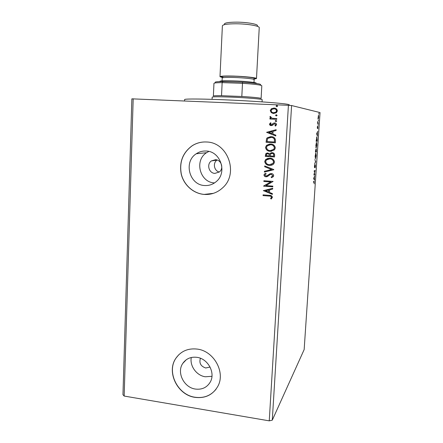 <?xml version="1.0" encoding="UTF-8"?>
<svg xmlns="http://www.w3.org/2000/svg" width="443" height="443" viewBox="0 0 443 443"><rect width="100%" height="100%" fill="white"/><g stroke="black" fill="none" stroke-linecap="round" stroke-linejoin="round"><path stroke-width="0.66" d="M215.536 159.701L211.372 160.925C206.377 164.248 208.919 173.263 214.888 173.396L219.363 171.962C224.053 168.462 221.35 159.796 215.536 159.701M217.114 160.006L216.998 160.095C212.585 163.046 214.107 170.926 219.291 172.017M200.413 358.265C198.973 363.088 200.751 366.328 205.746 368L210.048 367.009M196.853 357.318C190.778 356.643 186.082 358.68 182.771 363.426C176.447 372.436 183.934 387.614 195.424 389.065C202.019 389.851 206.964 387.514 210.27 382.054C215.702 372.862 207.928 358.548 196.853 357.318M191.287 357.501C189.582 365.968 196.587 375.614 205.331 376.777L211.959 376.295M206.15 151.035C202.556 150.847 199.267 151.755 196.282 153.754C183.236 161.8 189.366 185.085 204.594 185.517C209.024 185.794 212.945 184.46 216.345 181.514C227.569 172.443 220.481 151.207 206.15 151.035M208.836 151.434L206.565 152.708C194.095 160.36 199.909 182.499 214.445 182.893L214.562 182.898M206.477 141.998C201.344 141.743 196.603 142.973 192.256 145.686C182.699 152.697 179.038 162.227 181.265 174.287C183.9 185.124 193.425 193.569 204.118 194.427C211.189 194.881 217.38 192.666 222.691 187.777C239.021 173.634 227.907 142.17 206.477 141.998M204.007 141.981C199.799 142.209 195.911 143.438 192.34 145.681C182.787 152.685 179.127 162.216 181.353 174.271C183.989 185.102 193.508 193.547 204.195 194.405L213.371 193.353M197.152 349.084C188.114 348.098 181.076 351.083 176.048 358.033C166.092 371.644 177.338 395.056 194.975 397.349C205.209 398.595 212.823 394.918 217.829 386.318C225.747 372.292 213.814 350.873 197.152 349.084M178.673 354.854L176.137 357.944C166.18 371.55 177.427 394.957 195.053 397.244C203.858 398.434 210.896 395.699 216.167 389.043M124.162 396.053L122.96 394.702L131.864 98.839L288.415 105.301L269.25 420.85L124.162 396.053L133.188 98.806M313.661 178.496L314.779 175.633L314.386 177.111L314.469 180.273L313.661 178.496M315.444 166.092L315.128 167.775L315.283 165.239L314.58 167.637L314.441 166.435L314.696 164.984L314.613 167.083L315.289 164.68L315.344 166.081M315.455 158.694L315.128 156.097L315.82 153.156L316.13 155.786L315.383 158.688M316.169 147.979L315.848 145.31L316.535 142.419L316.839 145.121L316.125 147.979M316.64 133.786L317.736 131.366L317.349 132.717L317.421 136.09L316.64 133.786M318.074 125.336L318.135 124.405L318.074 125.336M318.362 121.055L318.423 120.125L318.362 121.055M318.827 114.067L318.888 113.131L318.827 114.067M291.594 105.534L272.29 420.152L304.158 349.577L320.04 112.561L291.594 105.534L288.415 105.301M318.008 118.658L318.484 115.125L318.694 117.251L318.207 119.245L318.008 118.658L318.611 117.234L318.445 115.689L318.246 118.68M318.257 123.575L317.581 123.497L317.725 121.532L318.257 123.575M317.31 127.39L317.476 126.316L317.454 127.911L317.924 126.371L317.836 128.675L317.875 126.919L317.415 128.47L317.31 127.39M317.188 139.589L317.077 141.262L316.136 141.356L316.917 136.848L317.094 139.584M316.363 151.943L315.416 152.154L315.831 149.413L315.986 150.05L316.308 148.865L316.363 151.943L315.427 152.038M315.721 161.573L314.613 164.203L315.494 161.606L314.929 159.486L315.477 161.557M314.89 173.994L314.851 174.542L313.893 174.996L314.851 171.092L314.137 171.408L314.17 170.854L315.128 170.439L314.181 174.332L314.89 173.994M314.054 181.901L313.411 182.261L313.45 181.708L314.286 181.348L314.148 183.862L314.203 181.89L313.428 181.995M276.282 115.972L275.54 115.318L276.354 114.737L277.102 115.39L276.282 115.972M275.95 121.653L275.208 120.994L275.408 120.612L276.022 120.418L276.77 121.072L275.95 121.653L275.208 120.994M266.631 132.385L276.144 129.688L276.1 130.491L273.043 131.316L272.888 134.007L275.823 135.154L275.779 135.951L266.636 132.263M270.247 151.323C267.6 151.213 266.033 149.911 265.54 147.425L266.509 145.337L270.623 144.008C273.281 144.125 274.848 145.437 275.313 147.951L274.466 149.872L270.357 151.312C267.71 151.196 266.143 149.9 265.65 147.414L265.54 147.425M263.319 190.689L272.711 188.281L272.666 189.061L269.649 189.798L269.494 192.428L272.395 193.619L272.351 194.399L263.435 190.545M273.685 175.705L273.303 176.663L271.537 177.676L271.099 177.056L272.5 176.253L272.733 175.688L271.238 174.265L270.319 174.437L267.456 176.53L266.027 176.796C264.836 176.724 264.15 176.115 263.973 174.968L264.349 174.093L265.639 173.263L266.171 173.866L264.92 175.046L266.033 176.07L271.293 173.54C272.678 173.65 273.475 174.376 273.685 175.705M269.433 165.4C266.797 165.272 265.235 163.971 264.737 161.496L265.584 159.546L269.809 158.129C272.462 158.256 274.018 159.569 274.483 162.072L273.752 163.86C272.55 165.034 271.11 165.544 269.433 165.4L269.543 165.377C266.907 165.25 265.346 163.943 264.853 161.474L264.737 161.496M276.825 106.685L276.078 106.032L276.903 105.445L277.65 106.098L276.825 106.685M274.544 156.966L265.268 156.379L265.861 153.599L267.76 153.001L269.682 154.014L270.141 153.339L272.146 152.663C273.68 152.769 274.516 153.571 274.654 155.067L274.544 156.966M273.796 169.708L264.377 172.089L264.421 171.303L271.565 169.492L264.681 166.723L264.726 165.937L273.807 169.586L264.377 172.089M269.15 196.072L263.042 195.59L263.081 194.87L269.289 195.363C270.972 195.208 272.019 195.867 272.417 197.323L271.249 199.001L270.562 198.58L271.47 197.257C271.066 196.343 270.291 195.944 269.15 196.072L263.042 195.59M272.838 186.115L272.794 186.835L263.579 186.143L270.717 181.973L263.845 181.464L263.884 180.744L273.109 181.42L265.972 185.6L272.838 186.115M275.507 140.597L275.374 142.812L266.066 142.281L266.614 138.593L267.251 137.779L271.171 136.682C273.863 136.726 275.308 138.033 275.507 140.597M269.494 124.118L270.546 122.744L271.11 123.204L270.335 124.118L271.21 124.876L273.602 123.137L274.677 122.949C275.773 122.999 276.404 123.553 276.565 124.605L275.546 126.078L274.937 125.624L275.718 124.649L274.666 123.691L272.268 125.43L271.205 125.613C270.202 125.579 269.637 125.081 269.494 124.118L270.601 122.789M276.753 119.339L269.909 119.012L269.948 118.27L270.955 118.32L269.903 116.98L270.169 116.431L270.878 116.814L270.734 117.14L272.146 118.259L276.792 118.597L276.753 119.339M271.288 112.666L270.269 110.617L271.282 108.823L273.99 108.053C275.934 108.125 277.058 109.083 277.362 110.933L276.432 112.677L273.674 113.497L271.288 112.666L270.269 110.617M272.29 420.152L269.25 420.85M276.698 106.669L276.078 106.032M276.183 106.054L276.903 105.445M274.549 156.938L265.268 156.379M265.379 156.357L265.972 153.583L267.173 153.018M270.141 153.339L269.682 154.014M270.252 153.322L271.548 152.68M272.212 153.378L270.712 153.893L270.18 155.958L273.741 156.157L273.791 155.321C273.868 154.164 273.342 153.516 272.212 153.378L271.709 153.405M267.849 153.715L266.625 154.064L266.26 155.709L269.228 155.897L269.355 155.51C269.422 154.419 268.923 153.821 267.849 153.715L267.356 153.743M269.355 155.51L269.25 155.526C269.316 154.435 268.812 153.837 267.738 153.732M269.228 155.897L269.25 155.526M273.791 155.321L273.68 155.338C273.763 154.181 273.237 153.533 272.102 153.394M273.636 156.174L273.68 155.338M264.853 161.474L265.7 159.524L268.198 158.206M271.409 165.233L269.543 165.377M271.072 164.547L273.049 163.423L273.636 162.011C273.27 159.989 272.013 158.926 269.876 158.832L268.491 158.921M269.765 158.854L266.409 159.973L265.689 161.523C266.088 163.522 267.351 164.574 269.471 164.674L272.943 163.45L273.53 162.038C273.159 160.012 271.908 158.948 269.765 158.854L269.876 158.832M264.488 172.056L264.532 171.275M264.681 166.723L271.565 169.492M264.792 166.695L264.831 165.981M271.642 177.637L271.099 177.056M271.21 177.017L272.606 176.214L272.733 175.688M272.838 175.655L271.238 174.265M271.349 174.226L270.629 174.326M267.135 176.657L266.027 176.796M266.138 176.763C264.947 176.685 264.266 176.076 264.089 174.935L263.973 174.968M264.089 174.935L264.46 174.055L265.65 173.279M266.752 175.976L267.245 175.721M267.356 175.688L268.22 174.896M268.331 174.858L270.197 173.667M263.153 195.535L263.192 194.881M271.337 198.935L270.562 198.58M270.667 198.53L271.31 197.716M271.415 197.667L271.47 197.257M271.576 197.207C271.171 196.288 270.402 195.895 269.261 196.022M272.666 189.045L269.649 189.798M272.356 194.305L263.43 190.645M268.569 192.046L268.796 189.986L265.534 190.806L268.569 192.046L268.685 190.036L265.534 190.806M272.799 186.785L263.579 186.143M263.701 185.949L270.717 181.973M270.823 181.929L263.845 181.464M263.956 181.425L263.995 180.755M265.65 147.414L266.625 145.326L269.66 144.019M271.642 151.268L270.357 151.312M271.398 150.554L273.78 149.424L274.461 147.907C274.09 145.874 272.833 144.817 270.69 144.734L269.787 144.75M270.579 144.745L267.306 145.791L266.492 147.447C266.891 149.457 268.159 150.504 270.285 150.592L273.674 149.441L274.355 147.918C273.984 145.885 272.727 144.822 270.579 144.745L270.69 144.734M275.374 142.801L266.066 142.281M266.182 142.269L266.614 138.593M266.725 138.587L267.362 137.779L270.518 136.671M271.232 137.413L268.009 138.294L267.467 139.03L267.063 141.599L274.566 142.015L274.488 139.252C273.78 138.017 272.694 137.408 271.232 137.413L270.59 137.408M274.488 139.252L274.383 139.257C273.674 138.022 272.583 137.408 271.127 137.419M274.461 142.026L274.383 139.257M266.747 132.263L276.144 129.721M275.779 135.912L266.741 132.385M271.947 133.642L272.174 131.582L268.879 132.446L271.947 133.642L272.063 131.582M271.841 124.727L271.21 124.876M271.952 124.738L273.602 123.137M273.708 123.148L274.776 122.955M275.601 126.045L274.937 125.624M275.042 125.629L275.718 124.649M275.823 124.655L274.666 123.691M271.232 125.613L269.604 124.129M275.313 121.005L276.122 120.43M270.02 119.017L269.948 118.27M270.058 118.287L270.955 118.32M271.066 118.331L269.903 116.98M270.014 116.996L270.252 116.476M272.855 118.375L276.792 118.602M276.233 115.966L275.54 115.318M275.646 115.33L276.354 114.737M270.38 110.634L271.509 108.668M271.62 108.69L273.99 108.053M274.095 108.075L274.743 108.147M273.193 113.452L271.393 112.683M273.337 112.721L275.917 112.184L276.626 110.916C276.46 109.731 275.767 109.05 274.549 108.867M273.951 108.795L271.869 109.377L271.11 110.656C271.398 112.018 272.268 112.721 273.719 112.755L275.812 112.168L276.521 110.894C276.26 109.532 275.402 108.828 273.951 108.795M318.129 118.469L318.035 118.851M317.614 122.966L318.295 123.016M317.886 122.999L317.847 123.531M317.238 132.955L316.872 133.736L317.133 134.511L317 132.939M316.701 140.747L316.667 141.239L317.077 141.262M316.667 141.239L316.141 141.289M316.706 137.059L316.778 137.402M316.269 140.785L317.016 140.719L316.883 137.408L316.175 140.78M316.579 137.391L316.883 137.408M316.324 142.652L316.396 142.973M316.086 147.375L315.959 147.724M316.496 142.978L315.948 145.271L316.202 147.425L316.745 145.154L316.59 143.023L316.213 142.962M315.887 147.408L316.169 147.419M315.981 151.484L315.953 151.921M315.593 150.997L315.554 151.578L315.859 151.512L315.798 149.972L315.494 150.991M315.97 151.207L316.302 151.412L316.269 149.418L315.876 151.201M315.621 153.383L315.687 153.704M315.361 158.09L315.233 158.439M315.781 153.71L315.228 156.047L315.488 158.14L316.031 155.831L315.881 153.754L315.505 153.693M315.438 161.462L315.726 161.485M314.441 167.271L314.746 167.293M314.469 174.193L314.851 174.542M314.447 174.514L313.932 174.758M314.148 171.192L314.851 171.092M314.691 170.627L314.58 171.076M313.932 179.088L314.253 179.11M314.192 179.653L314.508 179.675M314.275 177.394L313.899 178.33L314.17 178.928L314.076 177.383M313.849 178.906L314.17 178.928M313.926 181.447L313.96 181.874M314.098 181.879L313.644 181.874M184.565 100.96L184.626 99.559C184.255 98.667 204.959 98.85 232.138 100.14C259.293 101.419 284.6 103.424 288.57 104.498L289.362 104.864L289.329 105.368M224.319 24.044C224.828 22.809 228.959 22.178 236.723 22.15C246.95 22.183 257.976 24.127 257.499 25.727M259.244 27.704L259.244 27.699C259.77 25.96 247.526 23.828 236.147 23.778C227.53 23.8 222.945 24.487 222.386 25.832L219.988 76.7L222.148 77.453M219.833 81.451C219.656 80.809 224.147 80.609 233.306 80.853C245.173 81.213 257.743 82.581 256.159 83.29M254.26 79.081L256.486 78.549C256.957 77.735 244.796 76.401 233.544 76.085C225.027 75.869 220.509 76.074 219.988 76.7M215.243 82.387C214.739 81.877 217.258 81.595 222.785 81.534L242.587 82.193L242.493 83.312L222.153 82.625C216.815 82.664 214.085 82.907 213.958 83.345L213.376 96.053C213.493 95.754 216.212 95.638 221.528 95.699L241.817 96.491C253.939 97.25 260.373 97.909 261.11 98.473L261.813 85.77C261.088 84.956 254.647 84.137 242.493 83.312L241.817 96.491M262.062 101.868L262.184 99.675C262.843 99.077 246.142 97.681 230.648 97.089C218.997 96.668 212.839 96.685 212.186 97.144L212.086 99.337M222.785 81.534L222.153 82.625L221.528 95.699M242.587 82.193C254.875 83.057 260.894 83.888 260.639 84.685M317.659 122.971L318.068 122.988M223.759 77.575C218.532 76.445 221.893 75.986 233.849 76.185C248.517 76.589 261.232 78.599 252.648 79.037M234.087 77.475C226.639 77.281 222.679 77.453 222.214 77.985L221.865 76.744C222.17 76.772 219.534 75.947 233.871 76.202C246.147 76.462 257.084 78.239 254.614 78.405L254.138 79.602C254.542 78.909 243.905 77.758 234.087 77.475M216.998 160.095L211.372 160.925M186.287 359.727L182.771 363.426M206.565 152.708L196.282 153.754M253.983 82.487L254.138 79.602M256.486 78.549L259.244 27.699M222.081 80.87L222.214 77.985"/></g></svg>
